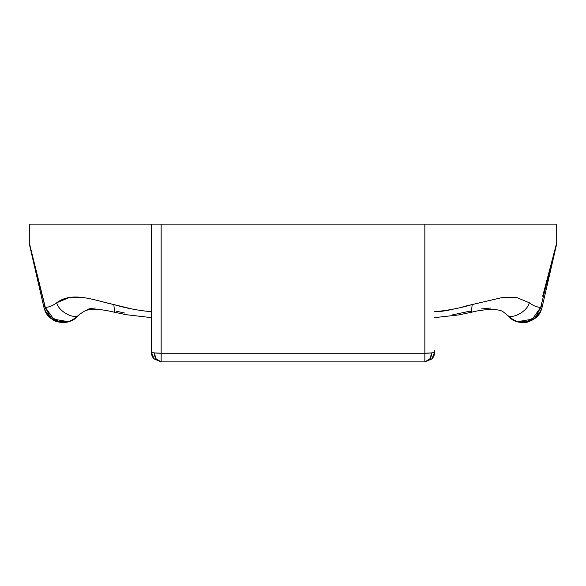 <?xml version="1.0" encoding="UTF-8"?>
<svg xmlns="http://www.w3.org/2000/svg" width="586" height="586" viewBox="0 0 586 586"><rect width="100%" height="100%" fill="white"/><g stroke="black" fill="none" stroke-linecap="round" stroke-linejoin="round"><path stroke-width="0.88" d="M433.94 355.204L434.687 352.04L431.838 358.962A9.837 9.837 0 0 0 434.687 352.04A9.837 1.201 180 0 1 431.816 352.882A9.837 6.988 90 0 1 429.816 358.962L431.838 358.962L424.85 361.877L431.838 358.962L429.816 358.962L424.85 361.877L424.85 353.233L161.15 353.233L161.15 361.877L156.184 358.962L154.162 358.962L161.15 361.877L161.15 353.233L154.184 352.882L156.184 358.962L161.15 361.877L154.162 358.962L151.313 352.04L152.697 356.281M151.313 352.04L151.313 224.123L154.191 224.123L29.3 224.123L151.313 224.123L151.313 352.04A9.837 9.837 0 0 0 154.162 358.962L156.184 358.962A9.837 6.988 -90 0 1 154.184 352.882A9.837 1.201 180 0 1 151.313 352.04A9.837 1.201 0 0 0 154.184 352.882A9.837 1.201 0 0 0 161.15 353.233L424.85 353.233L424.85 224.123L556.7 224.123L556.7 242.912L556.7 224.123L161.15 224.123L424.85 224.123L424.85 353.233A9.837 1.201 0 0 0 431.816 352.882A9.837 1.201 0 0 0 434.687 352.04L434.687 350.743M154.191 224.123L161.15 224.123L161.15 353.233L161.15 224.123L154.191 224.123M58.922 322.08L63.061 322.52L66.701 322.183L70.21 321.172L74.62 318.769L79.667 314.264L76.48 317.231C73.111 321.231 67.185 322.827 58.71 322.029L50.271 317.795L44.873 310.346L43.899 307.298M506.326 314.257L509.52 317.231L515.739 321.157L522.939 322.52L526.14 322.256L529.253 321.48L534.974 318.41L541.149 310.287M44.851 310.294L51.004 318.396L56.717 321.465M56.879 321.524L58.864 322.066M463.006 306.69L501.616 297.681L516.376 297.424L529.275 302.75C527.385 311.972 510.208 320.593 506.333 314.264L509.52 317.231C519.291 327.252 537.421 321.721 541.127 310.346L542.116 307.247L541.127 310.346L535.736 317.788L527.305 322.029C518.822 322.835 512.897 321.238 509.52 317.231C510.758 318.835 513.651 320.308 518.192 321.648L528.008 321.143L536.278 315.825L540.695 307.35L556.7 242.912A7.874 7.874 0 0 1 556.502 244.67A7.874 7.874 0 0 0 556.7 242.912L540.688 307.35C536.974 307.247 533.172 305.716 529.275 302.75C533.341 305.782 537.142 307.313 540.695 307.35L532.271 319.172L518.046 321.619M480.894 302.53L472.184 304.574L471.364 312.279L469.767 311.195L452.685 314.814M124.708 313.041L116.233 311.195M99.137 300.94L113.816 304.574C95.144 300.589 72.415 290.846 56.725 302.75C58.615 311.972 75.792 320.593 79.667 314.264C75.792 320.593 58.615 311.972 56.725 302.75C52.828 305.716 49.026 307.247 45.312 307.35L44.675 305.482L43.884 307.247L44.675 305.482L29.3 242.912A7.874 7.874 0 0 0 29.498 244.67L43.884 307.247L29.498 244.67A7.874 7.874 0 0 1 29.3 242.912L29.3 224.123L29.3 242.912L45.312 307.342C48.858 307.313 52.659 305.775 56.725 302.75L69.522 297.468L84.34 297.688M542.116 307.247L556.502 244.67L542.116 307.247L541.325 305.482L542.116 307.247M529.275 302.75C527.385 311.972 510.208 320.593 506.333 314.264C501.777 311.027 503.469 310.653 493.661 309.335C485.684 309.489 478.257 310.47 471.364 312.279L472.184 304.574C460.135 308.126 447.638 310.507 434.687 311.715C439.918 311.715 446.276 310.822 453.769 309.027L454.472 308.859M79.689 314.25L85.16 310.705C91.541 308.507 101.371 309.034 114.636 312.279L113.816 304.574L132.231 309.027M87.124 309.445L91.064 308.382L95.262 308.031M481.165 308.961L490.702 308.024M67.947 321.619L53.729 319.172L45.305 307.35L49.715 315.825L57.977 321.135L67.786 321.655C72.342 320.308 75.242 318.835 76.48 317.231L70.217 321.194L63.207 322.512M151.313 311.715C138.362 310.507 125.865 308.126 113.816 304.574L114.636 312.279L126.29 314.704L151.313 317.619M429.816 358.962L431.816 352.882L424.85 353.233L424.85 361.877L429.816 358.962M522.793 322.512L519.108 322.154L515.211 320.96L523.078 322.512M515.629 321.128L509.52 317.231M541.991 307.753L539.596 313.356L534.586 318.703L529.18 321.516L522.939 322.52L529.18 321.516M62.922 322.512L70.217 321.194M56.82 321.516L63.061 322.52L56.82 321.516L51.429 318.711L46.353 313.276L43.965 307.584M44.88 308.265L45.305 307.35L44.873 310.346C48.579 321.721 66.709 327.252 76.48 317.231M43.884 307.247L44.807 310.162M541.193 310.162L540.695 307.35L541.12 308.265M542.68 296.26L556.7 242.912M187.886 224.123L186.736 224.123M398.114 224.123L395.33 224.123M161.15 361.877L424.85 361.877M471.364 312.279L458.333 314.975L434.687 317.619M539.596 313.356L534.586 318.703M51.429 318.711L46.353 313.276M46.946 314.125C52.923 320.938 55.494 322.454 65.815 322.322M520.185 322.322C526.243 323.809 532.535 321.077 539.054 314.125"/></g></svg>
